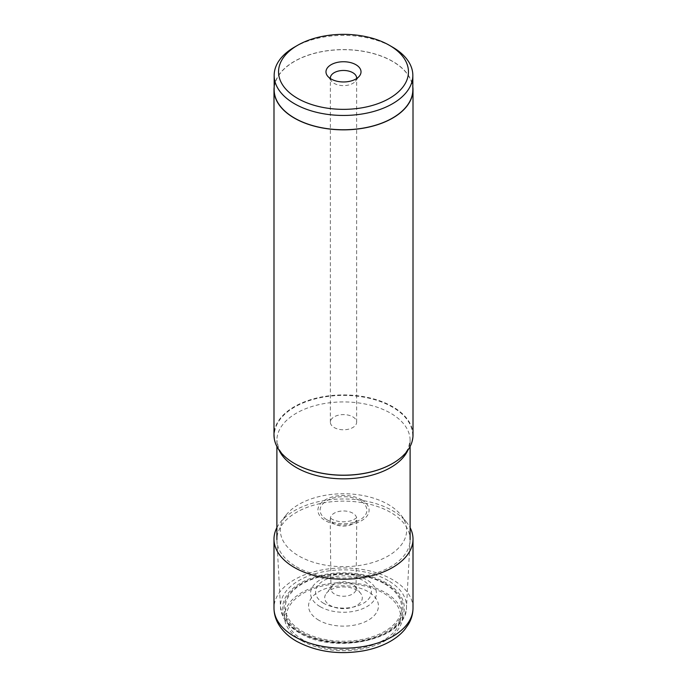 <?xml version="1.0" encoding="UTF-8"?>
<svg xmlns="http://www.w3.org/2000/svg" width="687" height="687" viewBox="0 0 687 687"><rect width="100%" height="100%" fill="white"/><g stroke="black" fill="none" stroke-linecap="round" stroke-linejoin="round"><path stroke-width="0.52" stroke-dasharray="3.44 2.58" d="M318.794 620.224A34.943 20.172 180 0 1 318.794 591.687A34.943 20.172 180 0 1 368.206 591.687A34.943 20.172 0 0 1 368.206 620.224A34.943 20.172 0 0 1 318.794 620.224M303.113 639.975A57.115 32.976 180 0 1 303.113 593.345A57.115 32.976 180 0 1 383.887 593.345A57.115 32.976 180 0 1 383.887 639.975A57.115 32.976 180 0 1 303.113 639.975M276.887 527.65A69.507 40.129 180 0 1 280.184 522.558A69.507 40.129 180 0 1 392.646 510.733A69.507 40.129 180 0 1 406.816 522.558A69.507 40.129 180 0 1 410.113 527.65M401.019 515.164A63.144 36.454 0 0 1 379.43 560.188A63.144 36.454 0 0 1 298.854 555.989A63.144 36.454 180 0 1 285.981 515.164A63.144 36.454 180 0 1 388.146 504.43A63.144 36.454 0 0 1 401.019 515.164L406.816 522.558M361.594 499.767A25.591 14.771 180 0 1 361.594 520.66A25.591 14.771 180 0 1 325.406 520.66A25.591 14.771 180 0 1 325.406 499.767A25.591 14.771 180 0 1 361.594 499.767M332.087 586.028A12.529 7.239 180 0 0 330.971 589.042A12.529 7.239 180 0 0 334.638 594.126A12.529 7.239 0 0 0 348.266 595.698A12.529 7.239 0 0 0 356.029 589.042A12.529 7.239 0 0 0 354.913 586.028A12.529 7.239 0 0 0 352.362 583.89A12.529 7.239 180 0 0 332.087 586.028L326.377 593.302A18.798 10.855 180 0 1 356.793 590.107A18.798 10.855 0 0 1 360.623 593.302A18.798 10.855 0 0 1 354.2 606.707A18.798 10.855 0 0 1 330.207 605.453A18.798 10.855 180 0 1 326.377 593.302M296.398 566.784A66.613 38.455 0 0 0 368.026 575.345A66.613 38.455 0 0 0 410.079 540.789A66.613 38.455 0 0 0 410.113 539.587A66.613 38.455 0 0 0 390.602 512.39A66.613 38.455 0 0 0 318.012 504.052A66.613 38.455 0 0 0 276.887 539.587A66.613 38.455 0 0 0 276.921 540.789A66.613 38.455 0 0 0 296.398 566.784M413.007 435.06A69.507 40.129 0 0 0 392.646 406.687A69.507 40.129 0 0 0 316.905 397.988A69.507 40.129 0 0 0 273.993 435.06M274.165 86.914A69.507 40.129 180 0 1 319.172 52.135A69.507 40.129 180 0 1 392.646 61.349A69.507 40.129 180 0 1 412.835 86.914M412.835 89.722A69.335 40.026 0 0 0 392.526 61.418A69.335 40.026 0 0 0 316.965 52.744A69.335 40.026 0 0 0 274.165 89.722M294.474 47.12A69.335 40.026 180 0 1 392.526 47.12M330.395 78.558A13.139 7.583 0 0 0 331.512 81.143A13.139 7.583 0 0 0 334.208 83.402A13.139 7.583 0 0 0 355.488 81.143A13.139 7.583 0 0 0 356.605 78.558M352.792 416.829A13.139 7.583 180 0 1 356.639 422.187A13.139 7.583 180 0 1 348.524 429.195A13.139 7.583 180 0 1 334.208 427.554A13.139 7.583 180 0 1 330.361 422.187A13.139 7.583 180 0 1 338.476 415.18A13.139 7.583 180 0 1 352.792 416.829M301.782 640.748A58.996 34.058 0 0 0 385.218 640.748A58.996 34.058 0 0 0 385.218 592.572A58.996 34.058 0 0 0 301.782 592.572A58.996 34.058 0 0 0 301.782 640.748M413.007 608.081A69.507 40.129 0 0 0 392.646 579.708A69.507 40.129 0 0 0 316.905 571.009A69.507 40.129 0 0 0 273.993 608.081M326.952 519.767A23.401 13.508 0 0 0 360.048 519.767A23.401 13.508 0 0 0 360.048 500.66A23.401 13.508 0 0 0 326.952 500.66A23.401 13.508 0 0 0 326.952 519.767M352.783 513.18A13.13 7.583 0 0 0 338.442 511.549A13.13 7.583 0 0 0 330.37 518.582A13.13 7.583 0 0 0 334.217 523.906A13.13 7.583 0 0 0 348.498 525.555A13.13 7.583 0 0 0 356.63 518.582A13.13 7.583 0 0 0 352.783 513.18M384.763 583.898A58.223 33.62 180 0 1 384.626 631.413A58.223 33.62 180 0 1 302.332 631.387A58.223 33.62 180 0 1 302.237 631.336A58.223 33.62 180 0 1 302.374 583.821A58.223 33.62 180 0 1 384.668 583.847A58.223 33.62 180 0 1 384.763 583.898M320.254 606.715A32.924 19.013 0 0 0 366.798 606.69A32.924 19.013 0 0 0 366.781 579.811A32.924 19.013 0 0 0 366.746 579.794A32.924 19.013 0 0 0 320.202 579.819A32.924 19.013 0 0 0 320.219 606.698A32.924 19.013 0 0 0 320.254 606.715M385.553 583.658A59.477 34.341 180 0 1 385.553 632.212A59.477 34.341 180 0 1 301.447 632.212A59.477 34.341 180 0 1 301.447 583.658A59.477 34.341 180 0 1 385.553 583.658M386.506 583.1A60.825 35.114 0 0 0 300.494 583.1A60.825 35.114 0 0 0 300.494 632.761A60.825 35.114 0 0 0 386.506 632.761A60.825 35.114 0 0 0 386.506 583.1M388.103 580.532A63.006 36.377 0 0 0 388.052 580.506A63.006 36.377 0 0 0 318.485 572.838A63.006 36.377 0 0 0 280.519 607.36A63.006 36.377 0 0 0 298.897 631.92A63.006 36.377 0 0 0 298.948 631.946A63.006 36.377 0 0 0 366.703 640.052A63.006 36.377 0 0 0 406.481 607.36A63.006 36.377 0 0 0 388.103 580.532M279.025 450.045A66.613 38.455 180 0 1 276.887 440.384A66.613 38.455 180 0 1 317.978 404.858A66.613 38.455 180 0 1 390.551 413.162A66.613 38.455 180 0 1 390.602 413.188A66.613 38.455 180 0 1 410.113 440.384A66.613 38.455 180 0 1 407.975 450.045M392.535 463.502A69.172 39.94 0 0 0 392.414 407.082A69.172 39.94 0 0 0 392.363 407.056A69.172 39.94 0 0 0 294.56 407.099A69.172 39.94 0 0 0 294.586 463.57L289.682 460.402C283.937 456.108 280.159 451.754 278.364 447.323L276.887 440.384L276.887 446.516M323.749 603.375A27.927 16.127 180 0 1 323.74 580.584A27.927 16.127 180 0 1 363.217 580.558A27.927 16.127 0 0 1 363.251 580.575A27.927 16.127 0 0 1 363.26 603.366A27.927 16.127 0 0 1 323.783 603.392A27.927 16.127 180 0 1 323.749 603.375M285.981 515.164L280.184 522.558M330.971 589.042L330.198 517.74L332.087 519.26C338.081 522.232 344.943 522.575 352.671 520.299L356.802 517.74L356.029 589.042M354.913 586.028L360.623 593.302M276.921 540.789L280.519 607.36L283.43 617.501C286.677 623.47 291.992 628.588 299.395 632.873C334.87 655.372 407.039 639.391 406.481 607.36L410.079 540.789M392.414 463.57L397.318 460.402C403.063 456.108 406.841 451.754 408.636 447.323L410.113 440.384L410.113 446.516M331.512 81.143L327.51 75.982M355.488 81.143L359.49 75.982M356.639 422.187L356.639 78.043M330.361 422.187L330.361 78.043"/><path stroke-width="1.03" d="M410.113 527.65A69.507 40.129 180 0 1 413.007 539.106A69.507 40.129 180 0 1 370.095 576.187A69.507 40.129 180 0 1 294.354 567.488A69.507 40.129 180 0 1 273.993 539.106A69.507 40.129 180 0 1 276.887 527.65M412.835 86.914A69.507 40.129 180 0 1 413.007 89.722A69.507 40.129 180 0 1 370.095 126.803A69.507 40.129 180 0 1 294.354 118.104A69.507 40.129 180 0 1 273.993 89.722L273.993 435.06A69.507 40.129 0 0 0 294.354 463.433L294.586 463.57A69.172 39.94 0 0 0 294.637 463.596A69.172 39.94 0 0 0 392.414 463.57A69.172 39.94 0 0 0 392.535 463.502M294.586 463.57L294.354 463.433A69.507 40.129 0 0 0 392.646 463.433A69.507 40.129 0 0 0 413.007 435.06L413.007 89.722M273.993 89.722A69.507 40.129 180 0 1 274.165 86.914M274.165 75.424L274.165 89.722A69.335 40.026 0 0 0 294.474 118.035A69.335 40.026 0 0 0 370.035 126.709A69.335 40.026 0 0 0 412.835 89.722L412.835 75.424A69.335 40.026 180 0 1 370.035 112.41A69.335 40.026 180 0 1 294.474 103.728A69.335 40.026 180 0 1 274.165 75.424A69.335 40.026 180 0 1 294.474 47.12L297.565 45.333A64.956 37.502 180 0 1 389.435 45.333L389.435 45.333A64.956 37.502 180 0 1 389.435 98.37A64.956 37.502 180 0 1 297.565 98.37A64.956 37.502 180 0 1 297.565 45.333M392.526 47.12L389.435 45.333L392.526 47.12A69.335 40.026 180 0 1 412.835 75.424M331.117 79.005A17.51 10.107 0 0 0 359.49 75.982A17.51 10.107 0 0 0 355.883 64.698A17.51 10.107 0 0 0 333.573 63.522A17.51 10.107 0 0 0 327.51 75.982A17.51 10.107 0 0 0 331.117 79.005M356.605 78.558A13.139 7.583 0 0 0 356.639 78.043A13.139 7.583 0 0 0 352.792 72.685A13.139 7.583 0 0 0 338.476 71.036A13.139 7.583 0 0 0 330.361 78.043A13.139 7.583 0 0 0 330.395 78.558M273.993 608.081A69.507 40.129 0 0 0 294.354 636.454A69.507 40.129 0 0 0 370.095 645.153A69.507 40.129 0 0 0 413.007 608.081C412.964 613.792 411.453 619.176 408.49 624.234L404.772 629.532C400.83 634.221 395.884 638.232 389.924 641.581C382.29 645.849 373.616 648.906 363.921 650.752C338.828 655.037 316.363 651.869 296.526 641.263C288.626 636.755 282.615 631.078 278.51 624.234C275.547 619.176 274.036 613.792 273.993 608.081L273.993 539.106M407.975 450.045A66.613 38.455 180 0 1 361.018 477.482A66.613 38.455 180 0 1 296.449 467.607A66.613 38.455 180 0 1 296.398 467.572A66.613 38.455 180 0 1 279.025 450.045M413.007 539.106L413.007 608.081M276.887 446.516L276.887 539.587M410.113 446.516L410.113 539.587"/></g></svg>
